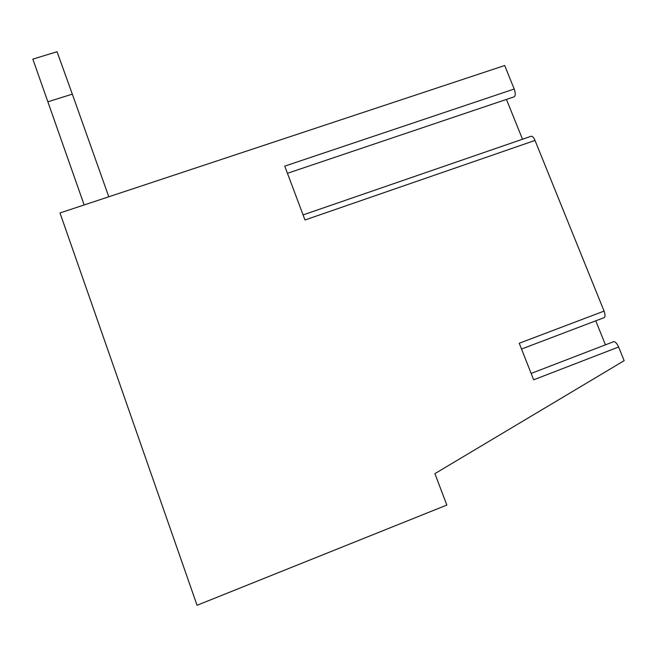 <?xml version="1.0" encoding="UTF-8"?>
<svg xmlns="http://www.w3.org/2000/svg" width="657" height="657" viewBox="0 0 657 657"><rect width="100%" height="100%" fill="white"/><g stroke="black" fill="none" stroke-linecap="round" stroke-linejoin="round"><path stroke-width="0.99" d="M618.615 347.011L533.648 379.812L519.244 343.25L604.079 311.098L535.012 140.434L304.988 219.988L284.744 166.131L514.209 89.024L504.699 65.519L60.001 212.958L197.059 605.278L446.834 505.061L434.901 473.64L624.15 360.693L618.615 347.011C617.038 343.521 615.428 341.73 613.778 341.632L613.375 341.788M605.442 344.843L595.759 320.83M604.079 311.098C605.409 314.867 605.352 317.076 603.898 317.733L521.527 349.039M530.922 136.328L531.217 136.229C532.515 136.213 533.78 137.617 535.012 140.434M522.512 139.227L506.448 99.412M514.209 89.024C515.655 93.31 515.605 95.922 514.045 96.85L287.438 173.3M47.83 101.81L72.319 94.132L57.044 51.722L32.85 59.13L84.162 204.951M72.319 94.132L108.791 196.78M531.135 373.431L613.778 341.632M303.082 214.913L531.217 136.229"/></g></svg>
